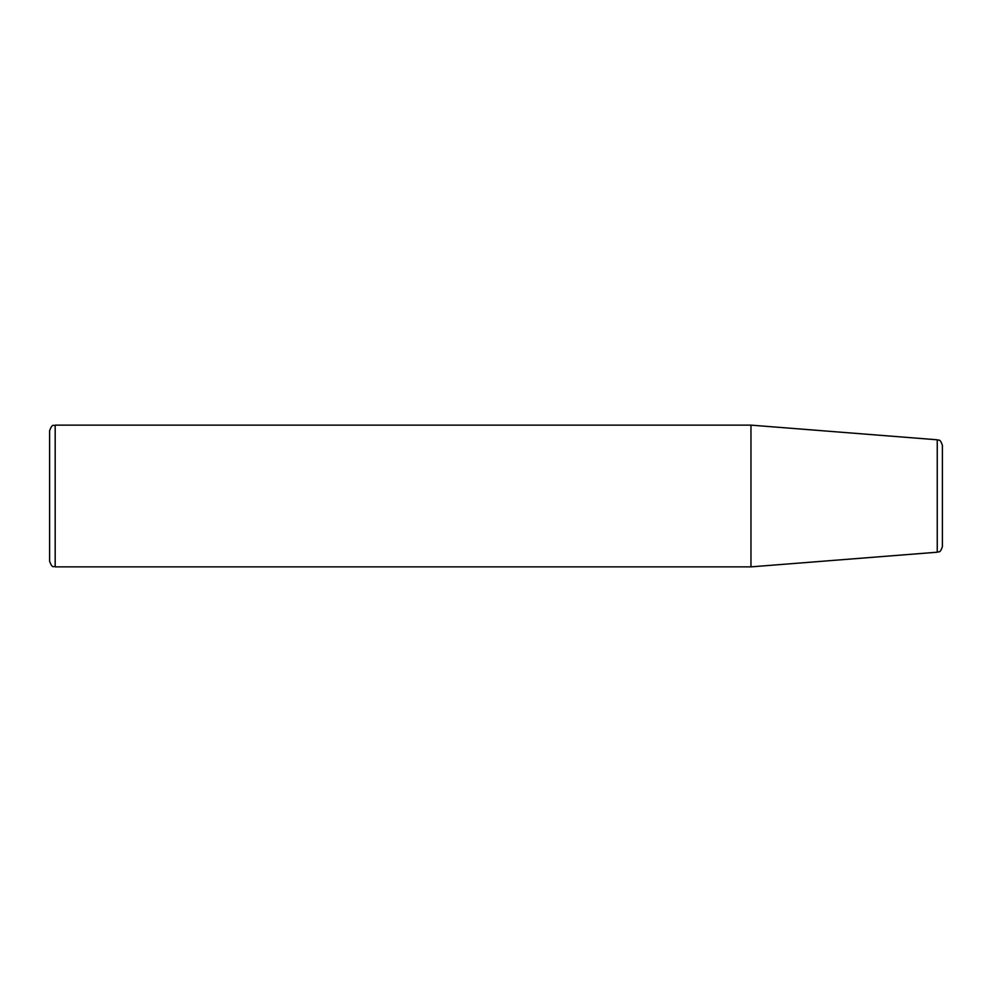 <?xml version="1.0" encoding="UTF-8"?>
<svg xmlns="http://www.w3.org/2000/svg" width="992" height="992" viewBox="0 0 992 992"><rect width="100%" height="100%" fill="white"/><g stroke="black" fill="none" stroke-linecap="round" stroke-linejoin="round"><path stroke-width="1.49" d="M942.4 537.019L942.4 496M942.4 546.642L942.4 445.358C939.87 437.943 938.68 440.907 937.254 439.791L937.254 552.209C938.68 551.093 939.87 554.057 942.4 546.642M49.6 430.714L49.6 561.286C52.601 569.309 53.469 565.614 55.18 566.866L750.969 566.866L750.969 425.134L55.18 425.134C53.469 426.386 52.601 422.691 49.6 430.714M750.969 566.866L937.254 552.209M55.18 566.866L55.18 425.134M937.254 439.791L750.969 425.134"/></g></svg>
